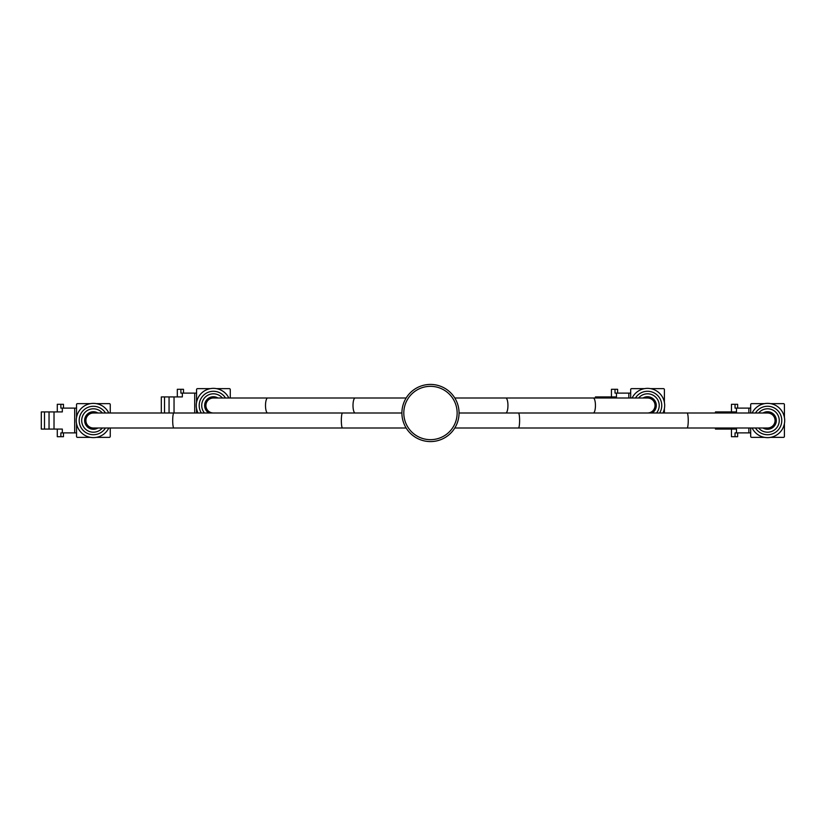 <?xml version="1.0" encoding="UTF-8"?>
<svg xmlns="http://www.w3.org/2000/svg" width="826" height="826" viewBox="0 0 826 826"><rect width="100%" height="100%" fill="white"/><g stroke="black" fill="none" stroke-linecap="round" stroke-linejoin="round"><path stroke-width="1.24" d="M459.05 413A28.58 28.58 0 0 1 430.47 441.58A28.58 28.58 0 0 1 401.901 413A28.58 28.58 0 0 1 430.47 384.42A28.58 28.58 0 0 1 459.05 413L518.449 413A7.496 1.167 90 0 1 519.606 420.496A7.496 1.167 90 0 1 518.449 428.002L454.796 428.002M518.449 413L767.55 413A7.496 7.496 0 0 1 775.056 420.496A7.496 7.496 0 0 1 767.55 428.002A7.496 7.496 0 0 0 775.056 420.496M401.901 413L342.501 413A7.496 1.167 -90 0 0 341.334 420.496A7.496 1.167 -90 0 0 342.501 428.002L93.39 428.002A7.496 7.496 0 0 1 85.894 420.496A7.496 7.496 0 0 1 93.39 413A7.496 7.496 0 0 0 85.894 420.496M505.791 413A7.496 2.158 90 0 0 507.949 405.504A7.496 2.158 90 0 0 505.791 397.998L647.532 397.998A7.496 7.496 0 0 1 655.039 405.504A7.496 7.496 0 0 1 647.532 413A7.496 7.496 0 0 0 655.039 405.504M213.407 413A7.496 7.496 0 0 1 205.911 405.504A7.496 7.496 0 0 1 213.407 397.998A7.496 7.496 0 0 0 205.911 405.504M457.139 413A26.669 26.669 0 0 1 430.47 439.669A26.669 26.669 0 0 1 403.8 413A26.669 26.669 0 0 1 430.47 386.331A26.669 26.669 0 0 1 457.139 413M763.017 413A8.766 8.766 0 0 1 776.316 420.496A8.766 8.766 0 0 1 763.017 428.002M784.7 420.496A17.15 17.15 0 0 0 752.135 413A17.15 17.15 0 0 1 784.7 420.496A17.15 17.15 0 0 1 752.135 428.002M731.454 411.926L731.454 404.306L735.037 404.306L735.037 408.116L736.482 408.116L736.482 411.926L728.181 411.926L728.181 413M784.411 417.388L784.411 404.595A0.95 0.95 0 0 0 783.461 403.635L770.668 403.635M764.432 403.635L751.65 403.635A0.95 0.95 0 0 0 750.689 404.595L750.689 413M750.689 428.002L750.689 436.407A0.95 0.95 0 0 0 751.65 437.357L764.432 437.357M770.668 437.357L783.461 437.357A0.95 0.95 0 0 0 784.411 436.407L784.411 423.614M731.454 429.076L731.454 436.696L735.037 436.696L735.037 432.886L750.689 432.886M728.181 428.002L728.181 429.076L736.482 429.076L736.482 432.886M736.482 408.116L748.862 408.116L748.862 413M748.862 428.002L748.862 432.886M748.862 408.116L750.689 408.116M737.639 432.886L737.639 436.696L735.037 436.696M735.037 404.306L737.639 404.306L737.639 408.116M718.661 413L718.661 411.926L715.461 411.926L715.461 413M715.461 428.002L715.461 429.076L728.181 429.076M718.661 428.002L718.661 429.076M718.661 411.926L723.204 411.926L723.204 413M723.204 428.002L723.204 429.076M723.204 411.926L728.181 411.926M643 397.998A8.766 8.766 0 0 1 656.298 405.504A8.766 8.766 0 0 1 652.065 413M664.682 405.504A17.15 17.15 0 0 0 632.117 397.998A17.15 17.15 0 0 1 664.682 405.504A17.15 17.15 0 0 1 662.948 413M611.436 396.924L611.436 389.304L615.019 389.304L615.019 393.114L616.464 393.114L616.464 396.924L608.163 396.924L608.163 397.998M664.393 402.386L664.393 389.593A0.95 0.95 0 0 0 663.443 388.643L650.651 388.643M644.414 388.643L631.622 388.643A0.95 0.95 0 0 0 630.672 389.593L630.672 397.998M664.393 413L664.393 408.612M616.464 393.114L628.834 393.114L628.834 397.998M628.834 393.114L630.672 393.114M615.019 389.304L617.621 389.304L617.621 393.114M598.633 397.998L598.633 396.924L595.443 396.924L595.443 397.998M598.633 396.924L603.187 396.924L603.187 397.998M603.187 396.924L608.163 396.924M208.875 413A8.766 8.766 0 0 1 209.102 397.864A8.766 8.766 0 0 1 217.94 397.998M197.992 413A17.15 17.15 0 0 1 209.567 388.788A17.15 17.15 0 0 1 228.833 397.998A17.15 17.15 0 0 0 196.268 405.504M177.311 396.924L177.311 389.304L180.894 389.304L180.894 393.114L182.339 393.114L182.339 396.924L174.038 396.924L174.038 413M230.268 397.998L230.268 389.593A0.95 0.95 0 0 0 229.318 388.643L216.526 388.643M210.3 388.643L197.507 388.643A0.95 0.95 0 0 0 196.557 389.593L196.557 402.386M196.557 408.612L196.557 413M182.339 393.114L194.719 393.114L194.719 413M194.719 393.114L196.557 393.114M180.894 389.304L183.506 389.304L183.506 393.114M164.519 413L164.519 396.924L161.318 396.924L161.318 413M164.519 396.924L169.062 396.924L169.062 413M169.062 396.924L174.038 396.924M97.922 428.002A8.766 8.766 0 0 1 84.624 420.496A8.766 8.766 0 0 1 97.922 413M108.805 428.002A17.15 17.15 0 0 1 76.25 420.496A17.15 17.15 0 0 1 108.805 413A17.15 17.15 0 0 0 76.25 420.496M57.293 411.926L57.293 404.306L60.876 404.306L60.876 408.116L62.322 408.116L62.322 411.926L54.02 411.926L54.02 429.076L62.322 429.076L62.322 432.886L76.529 432.886M110.25 413L110.25 404.595A0.95 0.95 0 0 0 109.3 403.635L96.508 403.635M90.271 403.635L77.479 403.635A0.95 0.95 0 0 0 76.529 404.595L76.529 417.388M76.529 423.614L76.529 436.407A0.95 0.95 0 0 0 77.479 437.357L90.271 437.357M96.508 437.357L109.3 437.357A0.95 0.95 0 0 0 110.25 436.407L110.25 428.002M57.293 429.076L57.293 436.696L60.876 436.696L60.876 432.886L62.322 432.886M62.322 408.116L74.691 408.116L74.691 432.886M74.691 408.116L76.529 408.116M63.478 432.886L63.478 436.696L60.876 436.696M60.876 404.306L63.478 404.306L63.478 408.116M44.49 429.076L44.49 411.926L41.3 411.926L41.3 429.076L54.02 429.076M44.49 411.926L49.044 411.926L49.044 429.076M49.044 411.926L54.02 411.926M687.087 413A7.496 1.167 90 0 1 688.244 420.496A7.496 1.167 90 0 1 687.087 428.002L767.55 428.002M173.863 428.002A7.496 1.167 -90 0 1 172.696 420.496A7.496 1.167 -90 0 1 173.863 413L93.39 413M593.285 397.998A7.496 2.158 90 0 1 595.443 405.504A7.496 2.158 90 0 1 593.285 413M355.159 413A7.496 2.158 -90 0 1 353.001 405.504A7.496 2.158 -90 0 1 355.159 397.998L406.155 397.998M267.665 413A7.496 2.158 -90 0 1 265.507 405.504A7.496 2.158 -90 0 1 267.665 397.998L213.407 397.998M758.588 413A11.688 11.688 0 0 1 779.248 420.496A11.688 11.688 0 0 1 758.588 428.002M755.47 413A14.218 14.218 0 0 1 781.778 420.496A14.218 14.218 0 0 1 755.47 428.002M638.57 397.998A11.688 11.688 0 0 1 659.22 405.504A11.688 11.688 0 0 1 656.505 413M635.452 397.998A14.218 14.218 0 0 1 661.75 405.504A14.218 14.218 0 0 1 659.613 413M204.445 413A11.688 11.688 0 0 1 209.422 394.508A11.688 11.688 0 0 1 222.38 397.998M201.338 413A14.218 14.218 0 0 1 209.515 391.823A14.218 14.218 0 0 1 225.488 397.998M102.362 428.002A11.688 11.688 0 0 1 81.702 420.496A11.688 11.688 0 0 1 102.362 413M105.47 428.002A14.218 14.218 0 0 1 79.172 420.496A14.218 14.218 0 0 1 105.47 413M518.449 428.002L687.087 428.002M342.501 413L173.863 413M342.501 428.002L406.155 428.002M505.791 397.998L454.796 397.998M355.159 397.998L267.665 397.998"/></g></svg>

